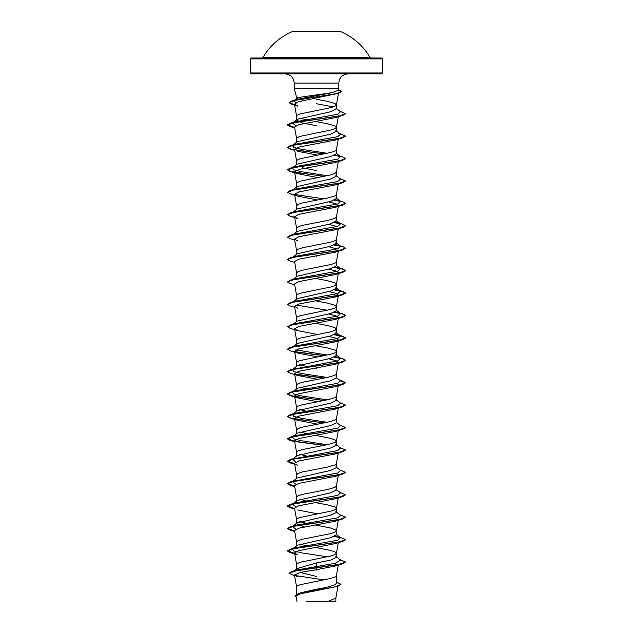 <?xml version="1.0" encoding="UTF-8"?>
<svg xmlns="http://www.w3.org/2000/svg" width="633" height="633" viewBox="0 0 633 633"><rect width="100%" height="100%" fill="white"/><g stroke="black" fill="none" stroke-linecap="round" stroke-linejoin="round"><path stroke-width="0.95" d="M262.893 57.595L370.107 57.595A61.979 61.979 0 0 0 340.728 31.65L292.272 31.65A61.979 61.979 0 0 0 262.893 57.595L262.141 58.022L304.291 58.022M382.435 58.893L250.565 58.893L250.565 72.977L382.435 72.977L382.435 58.893L381.564 58.022L262.141 58.022M250.565 72.977L251.436 73.847L381.564 73.847L382.435 72.977M316.5 73.847L284.969 73.847C290.626 74.449 293.704 77.527 294.195 83.081L338.805 83.081C339.296 77.527 342.374 74.449 348.031 73.847M295.627 102.807L294.139 100.607L296.964 98.4L299.718 97.276L296.584 97.276L294.195 88.359L294.195 83.081M299.718 97.276L331.724 92.742L338.275 90.329L338.805 88.359L294.195 88.359M316.5 125.753L302.424 122.952L296.584 120.151L297.106 119.328L330.584 111.74L336.416 108.939L336.416 104.864L334.897 103.464L327.562 101.367L316.5 99.262M333.267 106.898L316.5 103.741M294.614 104.999L291.789 104.303L289.123 102.72L294.915 100.338L338.829 93.209L298.578 101.699L294.464 104.16L296.6 116.187L296.972 115.38L299.939 113.972L330.584 107.673L334.897 106.273L336.416 104.864M294.677 570.61L297.336 568.497L316.5 562.919L316.5 569.7L300.699 572.343L294.464 574.97L296.6 586.981L296.972 586.166L299.939 584.765L330.584 578.459L334.897 577.059L336.416 575.658L336.416 583.222C335.213 585.232 328.574 587.234 316.5 589.236L300.319 592.86L295.057 595.582M316.5 562.919L330.592 560.11L336.416 557.309L336.416 553.242L334.897 551.841L330.584 550.441L315.463 547.45M294.646 553.558L290.136 552.538L287.485 551.003L293.902 548.582L342.864 541.326L335.284 543.62L298.721 550.647L294.543 552.989L296.6 564.565L296.972 563.75L299.939 562.349L330.584 556.043L334.897 554.643L336.416 553.242M294.646 531.142L290.136 530.114L287.485 528.579L293.902 526.165L342.864 518.91L335.284 521.204L298.713 528.231L294.543 530.573L296.6 542.141L296.584 546.105L297.122 545.282L330.576 537.694L336.416 534.893L336.028 530.122L330.584 528.017L316.5 525.216M296.584 542.03L298.103 540.629L302.416 539.229L330.584 533.627L334.897 532.226L336.416 530.826M304.37 526.949L296.584 523.681L297.114 522.866L330.584 515.278L336.416 512.477L336.416 508.402L334.897 507.001L327.562 504.897L316.5 502.8M294.646 508.718L290.136 507.698L287.485 506.163L293.902 503.741L342.864 496.486L335.284 498.788L298.721 505.807L294.543 508.149L296.6 519.725L296.972 518.91L299.939 517.509L330.584 511.203L334.897 509.802L336.416 508.402M294.646 486.302L290.136 485.282L287.485 483.747L293.902 481.325L342.864 474.07L335.284 476.364L298.713 483.39L294.543 485.733L296.6 497.309L296.584 501.265L297.114 500.45L330.584 492.854L336.416 490.053L336.416 486.041M296.584 497.198L298.103 495.789L302.416 494.389L327.562 489.491L334.897 487.386L336.4 486.097L338.299 475.438M338.244 452.508L335.276 453.948L298.713 460.974L294.543 463.316L296.6 474.892L296.584 478.849L297.122 478.026L330.576 470.438L336.416 467.637L336.416 463.57M296.584 474.774L298.103 473.373L302.416 471.973L327.562 467.067L334.897 464.97L336.4 463.68L338.299 453.014M338.236 430.092L335.284 431.532L298.721 438.55L294.543 440.892L296.6 452.468L296.584 456.425L297.106 455.61L330.584 448.022L336.416 445.221L336.028 440.449L330.584 438.345L316.5 435.544M296.584 452.358L298.103 450.957L302.416 449.557L327.562 444.651L334.897 442.546L336.4 441.264L338.299 430.598M296.584 429.942L298.103 428.533L302.416 427.133L327.562 422.235L334.897 420.13L336.4 418.84L338.457 407.272L335.276 409.108L298.705 416.142L294.543 418.476L296.6 430.052L296.584 434.009L297.114 433.194L330.584 425.598L336.416 422.797L336.416 418.785M337.99 385.489L335.284 386.692L298.729 393.718L294.543 396.06L296.6 407.636L296.584 411.592L297.122 410.77L330.576 403.181L336.416 400.38L336.416 396.369M296.584 407.517L298.103 406.117L302.416 404.716L327.562 399.811L334.897 397.714L336.4 396.424L338.457 384.848L337.104 383.487M328.63 358.808L336.004 360.62L338.457 362.432L335.276 364.276L298.705 371.302L294.551 373.644L296.6 385.212L296.584 389.168L297.106 388.353L330.584 380.765L336.416 377.964L336.416 373.945M296.584 385.101L298.103 383.701L302.416 382.3L327.562 377.395L334.897 375.29L336.4 374.008L338.457 362.432M293.174 369.023L297.106 365.937L330.584 358.341L336.416 355.54L336.416 351.473L334.897 350.073L327.562 347.968L315.463 345.681M328.63 336.392L335.988 338.196L338.457 340.016L335.284 341.852L298.729 348.878L294.543 351.22L296.6 362.796L296.972 361.981L299.939 360.581L330.584 354.274L334.897 352.874L336.416 351.473M296.584 344.336L297.122 343.513L330.576 335.925L336.416 333.124L336.416 329.057L334.897 327.657L327.562 325.552L316.5 323.447M328.63 313.976L336.012 315.788L338.457 317.592L335.284 319.436L298.721 326.462L294.551 328.804L296.6 340.38L296.972 339.565L299.939 338.164L330.584 331.858L334.897 330.458L336.416 329.057M293.174 324.183L297.106 321.097L330.584 313.509L336.416 310.708L336.416 306.633L334.897 305.233L327.562 303.136L316.5 301.031M337.998 295.809L335.284 297.019L298.721 304.046L294.543 306.388L296.6 317.956L296.972 317.141L299.939 315.74L330.584 309.434L334.897 308.034L336.416 306.633M297.114 298.681L330.584 291.093L336.416 288.284L336.416 284.217L334.897 282.816L327.562 280.712L316.5 278.615M338.244 273.163L335.284 274.595L298.729 281.622L294.551 283.964L296.6 295.54L296.972 294.725L299.939 293.324L330.584 287.018L334.897 285.618L336.416 284.217M293.174 279.351L297.114 276.257L330.576 268.669L336.416 265.868L336.416 261.801M294.701 262.458L290.136 261.089L287.485 259.554L293.902 257.14L342.864 249.885L335.284 252.179L298.721 259.206L294.543 261.548L296.6 273.124L298.103 271.604L302.416 270.204L330.584 264.602L334.897 263.201L336.4 261.912L338.299 251.254M293.174 256.927L297.106 253.841L330.584 246.253L336.416 243.452L336.416 239.432M294.701 240.042L290.136 238.673L287.485 237.138L293.902 234.716L342.864 227.461L335.284 229.763L298.729 236.782L294.543 239.132L296.6 250.7L298.103 249.188L302.416 247.788L330.584 242.186L334.897 240.777L336.4 239.496L338.299 228.829M297.114 231.425L330.584 223.837L336.416 221.028L336.416 217.016M294.646 217.277L290.136 216.257L287.485 214.722L293.902 212.3L342.864 205.045L335.284 207.339L298.713 214.373L294.543 216.708L296.6 228.284L298.103 226.772L302.416 225.372L327.562 220.466L334.897 218.361L336.4 217.072L338.299 206.413M293.174 212.095L297.114 209.001L330.576 201.413L336.416 198.612L336.416 194.6M323.787 198.809L290.136 193.833L287.485 192.297L293.902 189.884L342.864 182.628L335.284 184.923L298.736 191.949L294.543 194.291L296.6 205.867L298.103 204.348L302.416 202.948L327.562 198.042L334.897 195.945L336.4 194.655L338.299 183.997M292.47 190.224L297.106 186.585L330.584 178.997L336.416 176.196L336.416 172.121L334.897 173.521L330.584 174.93L299.939 181.228L296.972 182.636L296.6 183.443L294.543 171.875L297.716 173.711L317.537 177.541M297.122 164.169L330.584 156.58L336.416 153.779L336.416 149.704L334.897 151.105L330.584 152.506L299.939 158.812L296.972 160.212L296.6 161.027L294.543 149.451L298.729 147.109L335.284 140.083L342.864 137.788L345.499 136.158M327.221 153.281L301.648 149.333L293.649 147.362L292.47 145.384L297.114 141.745L330.576 134.156L336.416 131.355L336.416 127.288L334.897 125.888L327.562 123.783L316.5 121.678M294.646 127.605L290.136 126.576L287.485 125.041L293.902 122.628L342.864 115.372L335.284 117.667L298.721 124.693L294.543 127.035L296.6 138.611L296.972 137.796L299.939 136.396L330.584 130.089L334.897 128.689L336.416 127.288M316.5 576.449L301.118 572.651M316.5 570.056L315.424 569.858M309.213 546.303L308.635 546.184M305.779 545.606L299.741 544.071M309.213 523.879L308.635 523.768M305.779 523.19L299.741 521.647M305.779 500.766L299.741 499.231M308.635 478.928L305.779 478.35M308.635 456.512L299.741 454.391M309.213 434.206L299.741 431.975M305.779 411.094L299.741 409.559M309.213 389.366L308.635 389.255M305.779 388.678L299.741 387.135M316.5 368.287L315.463 368.097M309.213 366.95L308.635 366.839M305.779 366.262L299.741 364.719M309.213 322.11L308.635 321.999M309.213 299.694L308.635 299.583M316.5 256.191L315.463 256.009M309.213 210.021L308.635 209.911M316.5 170.586L302.4 167.785M316.5 166.519L315.463 166.337M308.635 165.071L305.779 164.493M308.635 142.654L305.779 142.069M305.779 119.653L299.741 118.11M336.416 582.036L340.981 584.299L337.84 586.324L300.105 593.857L296.03 596.136L296.956 601.35M335.854 598.011L335.854 601.35L306.348 601.35M328.068 601.35L335.846 598.122L337.951 586.293M309.49 97.98L308.928 97.87M335.894 556.494L340.53 560.134L335.348 563.267L296.45 570.064L291.607 571.544L288.988 573.292L294.606 575.761M288.988 573.292L296.869 570.555L342.864 563.742L345.515 562.207L337.017 564.826L291.607 571.544M294.836 575.492L323.985 579.891M340.981 584.299L336.036 586.625L298.064 593.596M336.416 582.289L340.973 584.394M337.84 586.324L299.599 593.335L295.049 595.677L296.149 596.832M294.464 574.97L297.273 576.56M294.464 104.16L297.921 106.186L291.789 104.303M297.716 151.295L317.537 155.125M323.787 176.393L290.136 171.416L287.485 169.881L293.902 167.46L342.864 160.204L335.284 162.507L298.713 169.533L294.543 171.875M294.543 194.291L297.716 196.135L317.537 199.965M328.63 201.88L337.104 204.135M294.543 216.708L297.716 218.551L290.136 216.257M328.63 224.296L337.104 226.551M294.543 239.132L297.716 240.967M328.63 246.72L337.104 248.975M328.63 269.136L336.012 270.948L338.457 272.76M328.63 291.552L335.981 293.364L338.457 295.176L336.4 306.752M294.543 306.388L297.724 308.224M294.551 328.804L297.716 330.648L317.537 334.469M294.543 351.22L297.724 353.064L317.537 356.893M294.551 373.644L297.716 375.48L317.537 379.309M294.543 396.06L297.724 397.904L317.537 401.726M294.543 418.476L297.716 420.32L317.537 424.15M297.716 509.992L317.537 513.822M294.543 552.989L297.716 554.832L290.136 552.538M342.864 563.742L335.284 566.037L316.5 569.7M327.221 556.818L301.648 552.87L293.649 550.892L292.47 548.922L295.018 547.814L337.729 540.242L340.53 537.71L335.894 534.078M295.896 529.204L292.47 526.506L295.018 525.398L337.729 517.818L340.53 515.294L335.878 511.646M295.896 506.788L292.47 504.082L295.01 502.974L337.729 495.402L340.53 492.878L335.894 489.238M295.896 484.372L292.47 481.666L297.114 478.018M293.039 481.309L337.729 472.986L340.53 470.454L335.894 466.822M295.896 461.948L292.47 459.249L297.106 455.61M293.039 458.893L337.729 450.561L340.53 448.037L335.878 444.39M327.221 444.722L301.648 440.774L293.649 438.804L292.47 436.833L295.01 435.718L337.729 428.145L340.53 425.621L335.894 421.982M327.221 422.306L301.648 418.358L293.649 416.387L292.47 414.409L295.01 413.302L337.729 405.729L340.53 403.205L335.894 399.565M327.221 399.89L301.648 395.941L293.649 393.963L292.47 391.993L295.01 390.885L337.729 383.305L340.53 380.781L335.878 377.133M327.221 377.466L301.648 373.517L293.649 371.547L292.557 369.506M293.039 369.221L337.729 360.889L340.53 358.365L335.514 356.608M327.221 355.05L295.896 349.859M292.47 347.153L293.039 346.797M287.501 349.139L290.128 347.509L295.018 346.045L337.729 338.473L340.53 335.949L335.53 334.192M292.557 324.674L293.039 324.381M287.501 326.715L290.128 325.093L295.018 323.629L337.729 316.049L340.53 313.525L335.53 311.776M327.221 310.21L295.896 305.019M292.557 302.25L293.039 301.965M287.501 304.299L290.128 302.669L295.018 301.205L337.729 293.633L340.53 291.109L335.514 289.352M294.701 284.882L290.136 283.513L287.485 281.978L290.136 280.253L295.018 278.789L337.729 271.217L340.53 268.693L335.53 266.936M287.501 259.459L290.136 257.837L295.018 256.373L337.729 248.793L340.53 246.269L335.53 244.52M292.557 234.993L293.039 234.708M287.485 237.138L290.136 235.413L295.018 233.957L337.729 226.377L340.53 223.853L335.514 222.096M287.485 214.722L290.136 212.997L295.018 211.533L337.729 203.961L340.53 201.436L335.53 199.68M287.501 192.21L290.136 190.58L295.018 189.117L337.729 181.536L340.53 179.012L335.878 175.365M327.221 175.697L301.648 171.749L293.649 169.779L292.47 167.808L295.018 166.701L337.729 159.12L340.53 156.596L335.514 154.84M292.47 145.384L295.018 144.277L337.729 136.704L340.53 134.18L337.982 133.072M295.896 125.666L292.47 122.968L295.018 121.86L337.729 114.28L340.53 111.756L335.894 108.116M294.139 100.607L296.917 99.397L331.724 92.742M345.515 562.025L339.826 559.58M294.606 553.369L287.485 550.813L290.136 549.278L339.098 542.022L345.515 539.601L339.826 537.164M339.961 537.362L334.635 536.404M294.606 530.945L287.485 528.397L290.136 526.854L339.098 519.606L345.515 517.185L339.826 514.748M294.606 508.528L287.485 505.973L290.136 504.438L339.098 497.182L345.515 494.769L339.826 492.324M294.606 486.112L287.485 483.557L290.136 482.022L339.098 474.766L345.515 472.345L339.826 469.908M294.606 463.688L287.485 461.14L290.136 459.605L339.098 452.35L345.515 449.928L339.826 447.491M324.365 445.3L294.756 441.304M294.606 441.272L287.485 438.716L290.136 437.181L339.098 429.926L345.515 427.512L339.826 425.067M324.365 422.884L298.99 419.592L290.523 417.946L287.485 416.3L290.136 414.765L339.098 407.51L345.515 405.088L339.826 402.651M324.365 400.467L298.99 397.176L290.523 395.53L287.485 393.884L290.128 392.349L339.098 385.093L345.515 382.672L342.872 381.137L340.119 380.465M324.365 378.043L294.756 374.048M297.716 375.48L290.128 373.185L287.485 371.65L290.128 369.925L339.098 362.669L345.515 360.256L342.872 358.721L334.628 357.059M324.365 355.627L294.756 351.624M290.128 347.509L339.098 340.253L345.515 337.832L342.872 336.297L334.643 334.643M290.128 325.093L339.098 317.837L345.515 315.416L342.872 313.881L334.643 312.219M290.128 302.669L339.098 295.413L345.515 293L342.872 291.465L334.628 289.803M290.136 280.253L339.098 272.997L345.515 270.576L342.864 269.041L337.982 267.577M339.961 268.337L334.643 267.387M290.136 257.837L339.098 250.581L345.515 248.16L342.864 246.625L337.982 245.161M339.961 245.913L334.643 244.963M290.136 235.413L339.098 228.157L345.515 225.744L342.864 224.209L337.982 222.745M339.961 223.496L334.628 222.547M290.136 212.997L339.098 205.741L345.515 203.32L342.864 201.785L337.982 200.329M339.961 201.08L334.643 200.131M290.136 190.58L339.098 183.325L345.515 180.903L339.826 178.466M324.365 176.283L298.99 172.991L290.523 171.337L287.485 169.691L290.136 168.156L339.098 160.901L345.515 158.487L342.864 156.952L337.982 155.489M339.961 156.24L334.628 155.291M324.365 153.859L298.99 150.567L290.523 148.921L287.485 147.275L290.136 145.74L339.098 138.485L345.515 136.071L339.826 133.626M294.606 127.415L287.485 124.859L290.136 123.324L339.098 116.068L345.515 113.647L339.826 111.21M294.574 104.809L289.123 102.53L291.971 100.884L336.139 93.716L341.638 91.334L338.473 89.585M342.864 541.326L345.499 539.696M340.443 537.646L334.311 536.547M342.864 518.91L345.515 517.185M342.864 496.486L345.515 494.769M342.864 474.07L345.499 472.44M294.646 463.886L290.136 462.858L287.485 461.322L293.902 458.909L342.872 451.653L345.499 450.023M323.787 445.418L295.01 441.533M294.646 441.47L290.128 440.441L287.485 438.906L293.902 436.485L342.872 429.229L345.499 427.599M323.787 422.994L290.128 418.025L287.485 416.49L293.902 414.069L342.872 406.813L345.515 405.088M323.787 400.578L290.128 395.601L287.485 394.066L293.902 391.653L342.872 384.397L345.515 382.672M345.499 382.767L340.451 380.718M323.787 378.162L295.01 374.277M287.485 371.65L293.902 369.229L342.872 361.973L345.515 360.256M345.499 360.343L342.39 358.769L334.303 357.194M323.787 355.738L295.002 351.861M297.724 353.064L290.128 350.769L287.485 349.234L293.902 346.813L342.864 339.557L345.515 338.022L342.564 336.4L334.319 334.778M297.716 330.648L290.136 328.345L287.485 326.81L293.902 324.397L342.864 317.141L345.515 315.606L342.564 313.984L334.319 312.362M294.701 307.298L290.136 305.929L287.485 304.394L293.902 301.973L342.864 294.717L345.515 293.182L342.556 291.56L334.303 289.938M287.485 281.978L293.902 279.557L342.864 272.301L345.515 270.766L342.564 269.144L334.319 267.522M342.864 249.885L345.515 248.16M340.443 246.205L334.319 245.106M342.864 227.461L345.499 225.839M340.443 223.789L334.303 222.681M342.864 205.045L345.515 203.32M340.443 201.373L334.319 200.265M342.864 182.628L345.515 180.903M342.864 160.204L345.499 158.582M340.443 156.533L334.303 155.425M323.787 153.977L290.136 149L287.485 147.465L293.902 145.044L342.864 137.788M342.864 115.372L345.499 113.742M338.829 93.209L341.63 91.421M370.107 57.595L370.859 58.022L251.436 58.022L250.565 58.893M338.805 88.359L338.805 83.081M296.584 594.142L296.584 586.87M296.584 569.099L296.584 564.446M296.584 523.681L296.584 519.614M296.584 366.349L296.584 362.685M296.584 343.925L296.584 340.261M296.584 321.912L296.584 317.845M296.584 299.093L296.584 295.429M296.584 276.668L296.584 273.005M296.584 254.252L296.584 250.589M296.584 231.836L296.584 228.173M296.584 209.412L296.584 205.749M296.584 186.996L296.584 183.333M296.584 164.58L296.584 160.917M296.584 142.156L296.584 138.492M296.584 120.151L296.584 116.076M296.584 98.701L296.584 97.276M338.473 93.32L336.4 104.983M338.457 115.823L336.4 127.399M338.457 138.247L336.4 149.815M338.457 160.663L336.4 172.239M338.299 273.67L336.4 284.328M338.457 317.592L336.4 329.168M338.457 340.016L336.4 351.584M338.299 497.855L336.4 508.521M338.299 520.271L336.4 530.937M338.299 542.695L336.4 553.353M338.457 564.201L336.4 575.769M295.018 547.814L290.136 549.278M295.018 525.398L290.136 526.854M295.01 502.974L290.136 504.438M295.01 480.558L290.136 482.022M295.01 458.142L290.136 459.605M295.01 435.718L290.136 437.181M295.01 413.302L290.136 414.765M295.01 390.885L290.128 392.349M339.826 380.235L342.872 381.137M295.018 368.461L290.128 369.925M339.826 357.811L342.872 358.721M337.982 334.833L342.872 336.297M337.982 312.417L342.872 313.881M337.982 290.001L342.872 291.465M295.018 166.701L290.136 168.156M295.018 144.277L290.136 145.74M295.018 121.86L290.136 123.324M296.917 99.397L291.971 100.884M292.47 548.922L297.114 545.274M292.47 526.506L297.106 522.866M292.47 504.082L297.106 500.442M297.106 433.194L292.549 436.77M292.47 414.409L297.114 410.77M293.174 391.439L297.106 388.353M340.53 358.365L335.894 354.725M293.174 346.607L297.114 343.513M340.53 335.949L335.894 332.309M340.53 313.525L335.878 309.877M293.174 301.767L297.114 298.673M340.53 291.109L335.894 287.469M340.53 268.693L335.894 265.053M340.53 246.269L335.878 242.621M293.174 234.511L297.114 231.417M340.53 223.853L335.894 220.213M340.53 201.436L335.894 197.797M292.47 167.808L297.122 164.161M340.53 156.596L335.894 152.957M340.53 134.18L335.894 130.54M292.47 122.968L297.106 119.328M294.701 127.945L290.136 126.576M294.701 150.369L290.136 149M297.716 173.711L290.136 171.416M297.716 196.135L290.136 193.833M335.284 274.595L342.864 272.301M335.284 297.019L342.864 294.717M335.284 319.436L342.864 317.141M335.284 341.852L342.864 339.557M335.284 364.276L342.872 361.973M335.284 386.692L342.872 384.397M297.724 397.904L290.128 395.601M335.276 409.108L342.872 406.813M297.716 420.32L290.128 418.025M335.284 431.532L342.872 429.229M294.701 441.81L290.128 440.441M335.276 453.948L342.872 451.653M297.716 465.16L290.136 462.858M294.701 486.642L290.136 485.282M294.701 509.067L290.136 507.698M294.701 531.483L290.136 530.114"/></g></svg>
